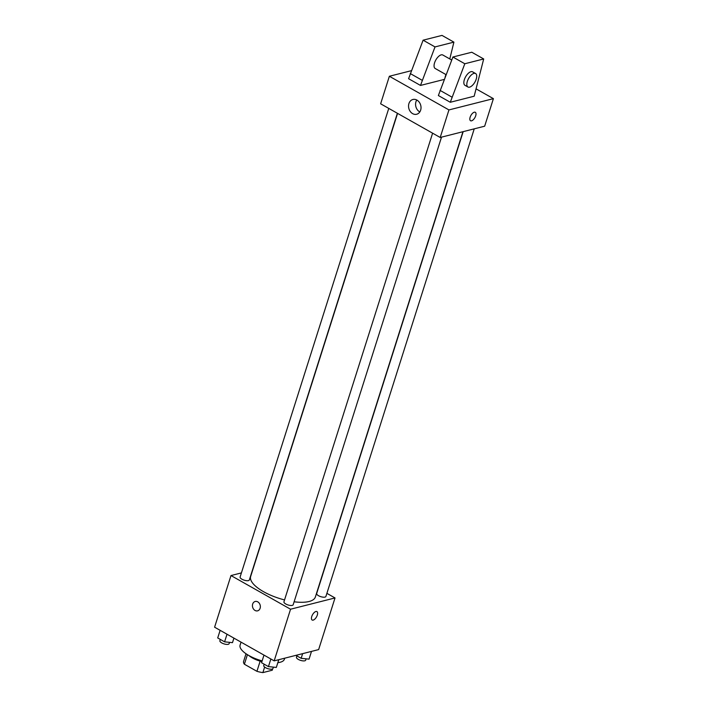 <?xml version="1.0" encoding="UTF-8"?>
<svg xmlns="http://www.w3.org/2000/svg" width="708" height="708" viewBox="0 0 708 708"><rect width="100%" height="100%" fill="white"/><g stroke="black" fill="none" stroke-linecap="round" stroke-linejoin="round"><path stroke-width="1.06" d="M272.677 668.83L272.235 670.228L262.88 672.6A15.001 5.416 17.6 0 1 256.924 671.317L244.384 664.228A15.001 5.416 17.6 0 1 243.517 661.661L246.021 653.758M247.419 654.67L244.384 664.228M260.146 661.157L256.924 671.317M261.907 661.644A15.496 5.593 -162.4 0 1 252.26 657.865A15.496 5.593 -162.4 0 1 248.782 655.484M264.633 667.069L262.88 672.6M241.039 642.147L240.092 645.138A23.24 8.399 17.6 0 0 262.146 660.891M277.872 662.67A23.24 8.399 17.6 0 0 284.404 659.201L284.722 658.192M326.884 593.348L335.017 597.941L318.635 649.59L274.173 660.865L214.595 627.2L230.985 575.551L241.41 572.905M335.017 597.941L290.554 609.216L274.173 660.865M290.554 609.216L230.985 575.551M257.588 610.845A4.841 3.903 75.8 0 1 253.535 609.084A4.841 3.903 75.8 0 1 252.676 604.048A4.841 3.903 75.8 0 1 255.207 601.464A4.841 3.903 75.8 0 1 260.181 605.198A4.841 3.903 75.8 0 1 257.588 610.845A4.841 3.903 75.8 0 1 253.535 609.084A4.841 3.903 75.8 0 1 252.676 604.048A4.841 3.903 75.8 0 1 255.207 601.464M397.56 113.377L250.65 576.48A33.94 12.257 17.6 0 0 284.545 599.924M294.121 601.782A33.94 12.257 17.6 0 0 315.352 597.003L462.952 131.706M463.182 131.644L316.671 593.525A4.841 1.752 17.6 0 0 320.759 596.658A4.841 1.752 17.6 0 0 325.901 596.455L474.236 128.847M432.606 133.184L283.943 601.818A4.841 1.752 17.6 0 0 288.032 604.951A4.841 1.752 17.6 0 0 293.174 604.747L441.509 137.14M388.763 108.404L240.101 577.038A4.841 1.752 17.6 0 0 244.189 580.171A4.841 1.752 17.6 0 0 249.331 579.967L397.374 113.271M316.91 611.588A4.841 2.274 -60.5 0 1 316.963 616.013A4.841 2.274 -60.5 0 1 313.166 620.102A4.841 2.274 -60.5 0 1 312.148 620.022A4.841 2.274 -60.5 0 1 312.555 614.686A4.841 2.274 -60.5 0 1 316.919 611.588A4.841 2.274 -60.5 0 1 316.963 616.013A4.841 2.274 -60.5 0 1 313.166 620.111A4.841 2.274 -60.5 0 1 312.148 620.013M476.325 89.004L493.405 98.651L484.661 126.201L440.199 137.476L380.63 103.802L389.365 76.26L411.321 70.694M408.923 103.554A7.62 6.142 75.8 0 1 412.914 99.483A7.62 6.142 75.8 0 1 420.738 105.359A7.62 6.142 75.8 0 1 416.658 114.254A7.62 6.142 75.8 0 1 410.268 111.483A7.62 6.142 75.8 0 1 408.923 103.554M493.405 98.651L448.943 109.926L440.199 137.476M448.943 109.926L389.365 76.26M416.782 100.014A7.62 6.142 -104.2 0 0 415.95 101.775A7.62 6.142 -104.2 0 0 419.809 111.935M470.528 120.732A4.841 2.274 119.5 0 0 475.696 115.811A4.841 2.274 -60.5 0 1 470.537 120.732A4.841 2.274 -60.5 0 1 470.935 115.395A4.841 2.274 -60.5 0 1 475.298 112.298A4.841 2.274 -60.5 0 1 475.696 115.811A4.841 2.274 119.5 0 0 475.298 112.298M449.784 58.941L453.908 42.135L435.013 46.923L420.499 85.438L444.243 79.42M420.499 85.438L408.587 78.703L423.101 40.188L441.996 35.4L453.908 42.135M450.288 102.271L474.183 96.208L483.697 58.968L464.802 63.755L450.288 102.271L438.367 95.536L452.89 57.021L471.785 52.233L483.697 58.968M451.722 60.038L442.81 55.003A7.744 3.637 119.5 0 0 441.19 54.861A7.744 3.637 119.5 0 0 435.11 61.41A7.744 3.637 119.5 0 0 435.19 68.49L446.084 74.65M445.049 77.314L445.925 74.561M475.581 73.517L472.599 71.835A7.744 3.637 119.5 0 0 470.97 71.694A7.744 3.637 119.5 0 0 464.342 79.703A7.744 3.637 119.5 0 0 464.979 85.323L467.953 87.004A7.744 3.637 -60.5 0 1 467.324 81.393A7.744 3.637 -60.5 0 1 475.581 73.517A7.744 3.637 -60.5 0 1 474.935 82.048A7.744 3.637 -60.5 0 1 467.953 87.004M451.925 97.102L440.013 90.367M464.802 63.755L452.89 57.021M435.013 46.923L423.101 40.188M422.136 80.27L410.224 73.535M309.051 659.13L311.502 651.404L309.051 659.13L301.166 658.316L295.917 655.351M302.643 653.643L301.166 658.316M296.882 655.9L296.466 657.228A4.841 1.752 17.6 0 0 300.546 660.36A4.841 1.752 17.6 0 0 305.697 660.157L306.113 658.829M233.941 638.129L232.481 642.652L224.595 641.837L217.71 637.943L220.135 630.324M233.914 638.12L232.481 642.652M227.011 634.218L224.595 641.837M220.312 639.413L219.887 640.74A4.841 1.752 17.6 0 0 223.976 643.873A4.841 1.752 17.6 0 0 229.126 643.669L229.542 642.351M278.81 659.688L276.324 667.432L268.438 666.609L261.562 662.723L263.978 655.104M278.775 659.697L276.324 667.432M270.854 658.989L268.438 666.609M264.155 664.192L263.739 665.52A4.841 1.752 17.6 0 0 267.828 668.653A4.841 1.752 17.6 0 0 272.969 668.449L273.385 667.122"/></g></svg>
